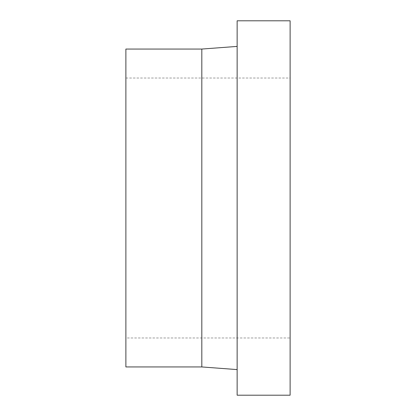 <?xml version="1.0" encoding="UTF-8"?>
<svg xmlns="http://www.w3.org/2000/svg" width="416" height="416" viewBox="0 0 416 416"><rect width="100%" height="100%" fill="white"/><g stroke="black" fill="none" stroke-linecap="round" stroke-linejoin="round"><path stroke-width="0.31" stroke-dasharray="2.08 1.56" d="M290.118 337.979L290.118 78.021L290.118 337.979L125.882 337.979L125.882 78.021L125.882 337.979M125.882 366.943L125.882 49.057M201.817 366.943L201.817 49.057M237.141 369.59L237.141 46.41L237.141 369.59M237.141 395.2L237.141 20.8M290.118 395.2L290.118 20.8M125.882 78.021L290.118 78.021"/><path stroke-width="0.62" d="M201.817 49.057L125.882 49.057L125.882 366.943L201.817 366.943L201.817 49.057L237.141 46.41M237.141 369.59L201.817 366.943M237.141 20.8L237.141 395.2L290.118 395.2L290.118 20.8L237.141 20.8"/></g></svg>
